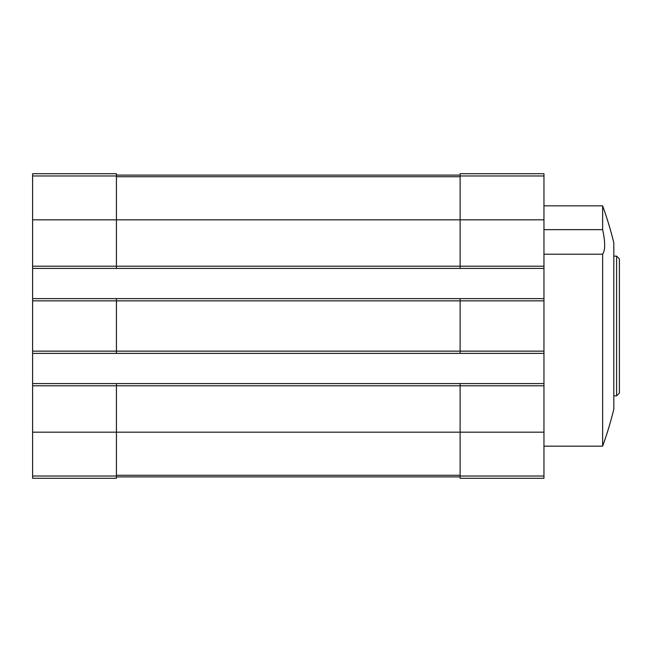 <?xml version="1.0" encoding="UTF-8"?>
<svg xmlns="http://www.w3.org/2000/svg" width="652" height="652" viewBox="0 0 652 652"><rect width="100%" height="100%" fill="white"/><g stroke="black" fill="none" stroke-linecap="round" stroke-linejoin="round"><path stroke-width="0.98" d="M32.6 175.975L116.431 175.975L116.431 173.709L32.6 173.709L32.6 266.203L460.125 266.203L460.125 173.709L543.955 173.709L543.955 478.291L460.125 478.291L460.125 476.025L543.955 476.025M602.635 205.845A352.08 352.08 0 0 1 613.809 242.846L613.809 409.154A352.08 352.08 0 0 1 602.635 446.155L602.635 254.207C605.333 250.221 605.333 242.039 602.635 229.651L602.635 205.845L543.955 205.845M602.635 229.651L543.955 229.651M602.635 254.207L543.955 254.207M32.6 266.203L32.6 478.291L116.431 478.291L116.431 385.797L543.955 385.797M32.6 351.151L116.431 351.151L116.431 300.849L543.955 300.849M32.6 268.437L116.431 268.437L116.431 219.814L543.955 219.814M32.6 383.563L116.431 383.563L116.431 385.797L32.6 385.797M460.125 353.384L460.125 351.151L116.431 351.151L116.431 353.384L543.955 353.384M32.6 298.616L116.431 298.616L116.431 300.849L32.6 300.849M116.431 175.975L116.431 219.814L32.6 219.814M116.431 383.563L460.125 383.563L460.125 476.025M543.955 351.151L460.125 351.151L460.125 298.616L543.955 298.616M543.955 266.203L460.125 266.203L460.125 268.437L543.955 268.437M116.431 476.889L460.125 476.889M116.431 175.111L460.125 175.111M116.431 268.437L460.125 268.437M116.431 298.616L460.125 298.616M460.125 383.563L543.955 383.563M32.6 353.384L116.431 353.384M616.605 256.146L616.605 395.854L619.4 393.066L619.4 258.934L616.605 256.146L613.809 256.146M32.6 432.186L543.955 432.186M32.6 476.025L116.431 476.025M116.431 475.284L460.125 475.284M116.431 176.716L460.125 176.716M460.125 175.975L543.955 175.975M602.635 446.155L543.955 446.155M616.605 395.854L613.809 395.854"/></g></svg>
